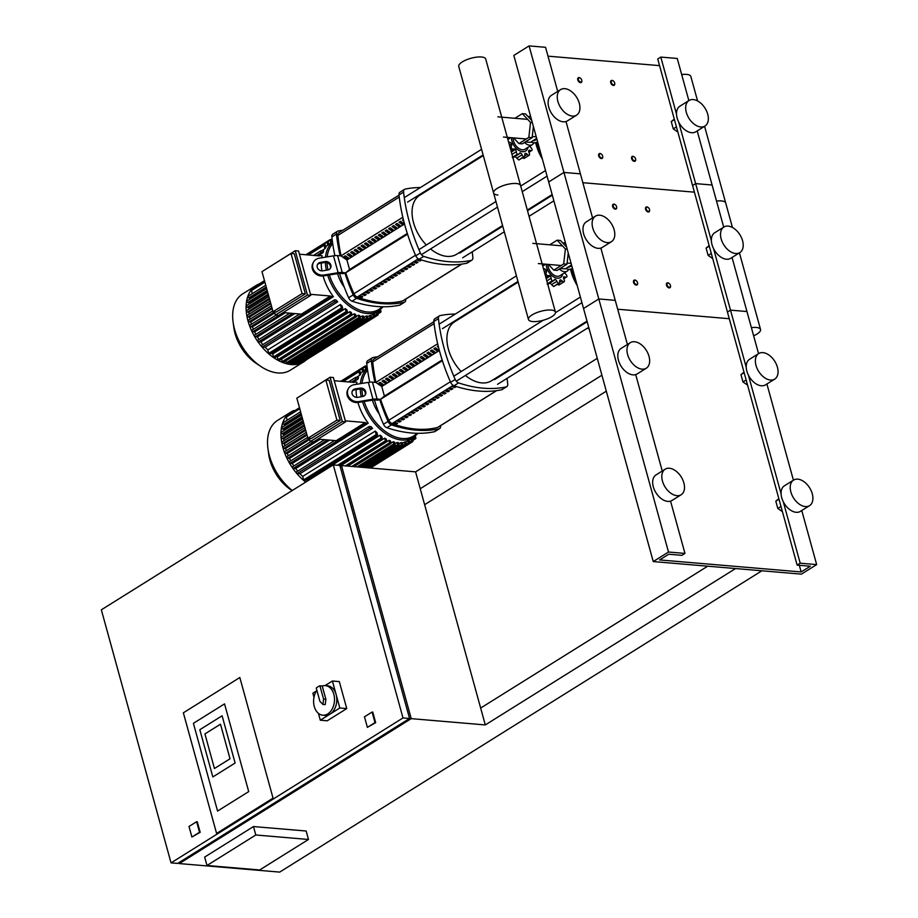 <?xml version="1.0" encoding="UTF-8"?>
<svg xmlns="http://www.w3.org/2000/svg" width="918" height="918" viewBox="0 0 918 918"><rect width="100%" height="100%" fill="white"/><g stroke="black" fill="none" stroke-linecap="round" stroke-linejoin="round"><path stroke-width="1.38" d="M325.041 685.608L332.408 681.007L339.316 681.592L346.752 708.593L327.221 720.791L320.302 720.205L318.42 713.355M332.408 681.007L339.832 707.996L320.302 720.205M313.99 697.278L312.866 693.216L316.389 691.013M346.752 708.593L339.832 707.996M322.229 686.01L319.923 685.815L323.572 699.068L325.879 699.264L322.229 686.01A14.837 10.408 94.9 0 1 325.305 685.62A14.837 10.408 94.9 0 1 334.427 697.726A14.837 10.408 94.9 0 1 327.772 713.906A14.837 10.408 94.9 0 1 322.792 715.202A14.837 10.408 94.9 0 1 314.128 705.896A14.837 10.408 94.9 0 1 316.871 690.29M325.879 699.264L325.213 704.634L322.906 704.439L319.912 701.363L316.262 688.098A14.837 10.408 94.9 0 1 318.03 686.721A14.837 10.408 94.9 0 1 319.923 685.815M325.305 685.62L327.611 685.826A14.837 10.408 94.9 0 1 336.722 697.921A14.837 10.408 94.9 0 1 330.067 714.101A14.837 10.408 94.9 0 1 325.098 715.397L322.792 715.202M323.572 699.068L322.906 704.439M193.411 723.327L224.543 703.876L248.709 791.603L217.577 811.053L193.411 723.327L217.577 811.053L248.709 791.603L224.543 703.876L193.411 723.327M216.591 833.429L183.359 712.804L239.827 677.518L273.048 798.144L216.591 833.429L183.359 712.804L239.827 677.518L273.048 798.144L216.591 833.429M214.445 768.515L204.921 733.93L220.492 724.21L230.016 758.796L214.445 768.515L230.016 758.796L220.492 724.21L204.921 733.93L214.445 768.515M199.826 729.707L222.099 715.788L235.111 763.019L212.838 776.949L199.826 729.707L222.099 715.788L235.111 763.019L212.838 776.949L199.826 729.707M188.993 826.475L196.624 821.713L199.527 832.259L191.896 837.021L188.993 826.475M196.624 821.713L197.278 821.771L200.181 832.305L191.896 837.021M200.181 832.305L199.527 832.259M364.469 716.82L372.1 712.058L375.003 722.592L367.384 727.366L364.469 716.82M375.003 722.592L375.669 722.65L372.765 712.104L372.1 712.058M375.669 722.65L367.384 727.366M606.305 391.16L424.632 504.682M179.274 863.574L279.692 872.1L761.894 570.789L735.559 568.552L485.301 724.933L415.59 471.863L341.507 465.575L411.218 718.645L179.274 863.574L178.999 862.576M420.237 488.732L601.91 375.21M597.262 358.341L415.59 471.863M480.653 708.053L707.698 566.188M259.656 869.977L206.975 865.502L255.801 834.99L308.482 839.465L259.656 869.977M255.801 834.99L253.483 826.556L204.657 857.068L206.975 865.502M253.483 826.556L306.164 831.019L308.482 839.465M402.991 717.945L171.046 862.874L101.336 609.816L333.28 464.875L402.991 717.945L409.566 718.496L339.867 465.437L333.28 464.875M171.046 862.874L177.633 863.436L409.566 718.496M340.142 466.436L341.507 465.575M485.301 724.933L411.218 718.645M613.178 80.864A2.777 1.756 58 0 0 613.04 80.784A2.777 1.756 58 0 0 611.996 80.382A2.777 1.756 58 0 0 611.216 80.555A2.777 1.756 58 0 0 610.918 83.297A2.777 1.756 58 0 0 613.396 85.443A2.777 1.756 58 0 0 614.165 85.271A2.777 1.756 58 0 0 614.762 83.527A2.777 1.756 58 0 0 614.739 83.377M612.421 80.612A2.318 1.457 -122 0 1 613.293 80.945A2.318 1.457 -122 0 1 614.727 83.24A2.318 1.457 -122 0 1 613.58 84.823A2.318 1.457 -122 0 1 611.354 82.574A2.318 1.457 -122 0 1 612.421 80.612M648.028 207.399A2.777 1.756 58 0 0 647.901 207.307A2.777 1.756 58 0 0 646.846 206.906A2.777 1.756 58 0 0 646.077 207.078A2.777 1.756 58 0 0 645.767 209.832A2.777 1.756 58 0 0 648.246 211.978A2.777 1.756 58 0 0 649.026 211.806A2.777 1.756 58 0 0 649.611 210.061A2.777 1.756 58 0 0 649.588 209.901M647.27 207.147A2.318 1.457 -122 0 1 648.142 207.479A2.318 1.457 -122 0 1 649.577 209.763A2.318 1.457 -122 0 1 648.429 211.358A2.318 1.457 -122 0 1 646.203 209.109A2.318 1.457 -122 0 1 647.27 207.147M634.086 156.783A2.777 1.756 58 0 0 633.959 156.703A2.777 1.756 58 0 0 632.904 156.301A2.777 1.756 58 0 0 632.135 156.473A2.777 1.756 58 0 0 631.836 159.216A2.777 1.756 58 0 0 634.304 161.361A2.777 1.756 58 0 0 635.084 161.189A2.777 1.756 58 0 0 635.669 159.445A2.777 1.756 58 0 0 635.646 159.296M633.328 156.53A2.318 1.457 -122 0 1 634.2 156.863A2.318 1.457 -122 0 1 635.635 159.158A2.318 1.457 -122 0 1 634.487 160.742A2.318 1.457 -122 0 1 632.261 158.493A2.318 1.457 -122 0 1 633.328 156.53M668.935 283.318A2.777 1.756 58 0 0 668.809 283.226A2.777 1.756 58 0 0 667.765 282.836A2.777 1.756 58 0 0 666.984 282.996A2.777 1.756 58 0 0 666.686 285.75A2.777 1.756 58 0 0 669.153 287.896A2.777 1.756 58 0 0 669.933 287.724A2.777 1.756 58 0 0 670.53 285.98A2.777 1.756 58 0 0 670.507 285.831M668.178 283.065A2.318 1.457 -122 0 1 669.05 283.398A2.318 1.457 -122 0 1 670.484 285.682A2.318 1.457 -122 0 1 669.348 287.277A2.318 1.457 -122 0 1 667.122 285.028A2.318 1.457 -122 0 1 668.178 283.065M580.245 78.076A2.777 1.756 58 0 0 580.119 77.984A2.777 1.756 58 0 0 579.074 77.582A2.777 1.756 58 0 0 578.294 77.755A2.777 1.756 58 0 0 577.996 80.509A2.777 1.756 58 0 0 580.463 82.643A2.777 1.756 58 0 0 581.243 82.471A2.777 1.756 58 0 0 581.84 80.738A2.777 1.756 58 0 0 581.817 80.577M579.499 77.812A2.318 1.457 -122 0 1 580.371 78.145A2.318 1.457 -122 0 1 581.794 80.44A2.318 1.457 -122 0 1 580.658 82.035A2.318 1.457 -122 0 1 578.432 79.786A2.318 1.457 -122 0 1 579.499 77.812M615.106 204.611A2.777 1.756 58 0 0 614.968 204.519A2.777 1.756 58 0 0 613.924 204.117A2.777 1.756 58 0 0 613.144 204.289A2.777 1.756 58 0 0 612.845 207.032A2.777 1.756 58 0 0 615.324 209.178A2.777 1.756 58 0 0 616.093 209.006A2.777 1.756 58 0 0 616.689 207.261A2.777 1.756 58 0 0 616.666 207.112M614.349 204.347A2.318 1.457 -122 0 1 615.221 204.68A2.318 1.457 -122 0 1 616.655 206.975A2.318 1.457 -122 0 1 615.508 208.57A2.318 1.457 -122 0 1 613.281 206.321A2.318 1.457 -122 0 1 614.349 204.347M601.164 153.994A2.777 1.756 58 0 0 601.026 153.903A2.777 1.756 58 0 0 599.982 153.501A2.777 1.756 58 0 0 599.202 153.673A2.777 1.756 58 0 0 598.903 156.427A2.777 1.756 58 0 0 601.382 158.562A2.777 1.756 58 0 0 602.151 158.389A2.777 1.756 58 0 0 602.747 156.657A2.777 1.756 58 0 0 602.724 156.496M600.406 153.731A2.318 1.457 -122 0 1 601.279 154.063A2.318 1.457 -122 0 1 602.713 156.358A2.318 1.457 -122 0 1 601.565 157.953A2.318 1.457 -122 0 1 599.339 155.704A2.318 1.457 -122 0 1 600.406 153.731M636.013 280.529A2.777 1.756 58 0 0 635.887 280.438A2.777 1.756 58 0 0 634.831 280.036A2.777 1.756 58 0 0 634.063 280.208A2.777 1.756 58 0 0 633.764 282.962A2.777 1.756 58 0 0 636.231 285.096A2.777 1.756 58 0 0 637.012 284.924A2.777 1.756 58 0 0 637.597 283.18A2.777 1.756 58 0 0 637.574 283.031M635.256 280.265A2.318 1.457 -122 0 1 636.128 280.598A2.318 1.457 -122 0 1 637.562 282.893A2.318 1.457 -122 0 1 636.415 284.488A2.318 1.457 -122 0 1 634.189 282.239A2.318 1.457 -122 0 1 635.256 280.265M565.454 242.857A47.759 30.122 58 0 0 564.799 243.063M582.804 323.721A47.759 30.122 58 0 0 583.435 324.077A47.759 30.122 -122 0 1 582.804 323.721M681.145 494.756L671.987 500.471A15.067 9.501 -122 0 1 667.776 501.4A15.067 9.501 -122 0 1 654.385 489.81A15.067 9.501 -122 0 1 656.014 474.916L665.171 469.19A15.067 9.501 -122 0 1 669.383 468.26A15.067 9.501 -122 0 1 682.774 479.862A15.067 9.501 -122 0 1 681.145 494.756A15.067 9.501 -122 0 1 676.933 495.674A15.067 9.501 -122 0 1 663.542 484.084A15.067 9.501 -122 0 1 665.171 469.19M809.55 505.657L800.393 511.372A15.067 9.501 -122 0 1 796.181 512.301A15.067 9.501 -122 0 1 782.802 500.712A15.067 9.501 -122 0 1 784.42 485.806L793.577 480.091A15.067 9.501 -122 0 1 797.788 479.162A15.067 9.501 -122 0 1 811.179 490.751A15.067 9.501 -122 0 1 809.55 505.657A15.067 9.501 -122 0 1 805.338 506.575A15.067 9.501 -122 0 1 791.947 494.986A15.067 9.501 -122 0 1 793.577 480.091M646.295 368.221L637.138 373.947A15.067 9.501 -122 0 1 632.927 374.865A15.067 9.501 -122 0 1 619.535 363.276A15.067 9.501 -122 0 1 621.165 348.381L630.322 342.655A15.067 9.501 -122 0 1 634.533 341.737A15.067 9.501 -122 0 1 647.924 353.327A15.067 9.501 -122 0 1 646.295 368.221A15.067 9.501 -122 0 1 642.084 369.151A15.067 9.501 -122 0 1 628.692 357.561A15.067 9.501 -122 0 1 630.322 342.655M774.7 379.123L765.543 384.837A15.067 9.501 -122 0 1 761.332 385.767A15.067 9.501 -122 0 1 747.94 374.177A15.067 9.501 -122 0 1 749.57 359.282L758.727 353.556A15.067 9.501 -122 0 1 762.938 352.627A15.067 9.501 -122 0 1 776.33 364.228A15.067 9.501 -122 0 1 774.7 379.123A15.067 9.501 -122 0 1 770.489 380.052A15.067 9.501 -122 0 1 757.098 368.451A15.067 9.501 -122 0 1 758.727 353.556M743.993 372.146L740.964 374.647L742.972 381.945L747.562 385.09M744.142 372.662L740.964 374.647M746.15 379.96L742.972 381.945M627.407 344.479L615.255 300.358L598.8 298.958L583.538 308.494L548.677 181.971L513.828 55.436L529.089 45.9L545.556 47.3L557.708 91.41M729.271 318.707L617.699 309.228L729.271 318.707M758.555 353.659L746.954 311.535L730.499 310.146L727.446 312.051L692.585 185.516L657.736 58.981L660.788 57.077L677.255 58.477L688.856 100.601M778.854 498.681L775.813 501.171L777.821 508.48L782.411 511.624M778.992 499.197L775.813 501.171M781 506.495L777.821 508.48M653.237 561.564L668.499 552.028L684.966 553.428L681.913 555.333L668.74 554.22L659.583 559.934L801.162 571.948L810.319 566.234L797.145 565.109L800.198 563.204L816.664 564.604L801.403 574.14L653.237 561.564L583.538 308.494L598.8 298.958L529.089 45.9M816.664 564.604L801.77 510.523M793.416 480.194L766.909 383.988M800.198 563.204L783.249 501.664M781.08 493.781L748.399 375.141M746.219 367.246L713.55 248.606M797.145 565.109L727.446 312.051L730.499 310.146L746.954 311.535L732.059 257.453M801.162 571.948L799.326 565.293M684.966 553.428L670.553 501.125M662.257 471.014L635.704 374.601M668.499 552.028L598.8 298.958L615.255 300.358L600.854 248.067M697.588 100.946L690.829 76.435A13.977 4.636 164.6 0 0 686.549 74.392A13.977 4.636 164.6 0 0 681.684 74.553M716.533 201.088A13.977 4.636 -15.4 0 1 721.41 200.927A13.977 4.636 -15.4 0 1 725.69 202.97A13.977 4.636 164.6 0 0 721.41 200.927A13.977 4.636 164.6 0 0 716.533 201.088M751.383 327.623A13.977 4.636 -15.4 0 1 756.26 327.462A13.977 4.636 -15.4 0 1 760.54 329.493A13.977 4.636 -15.4 0 1 753.644 335.793M527.953 147.362A11.131 7.023 -122 0 1 520.311 151.126A11.131 7.023 -122 0 1 511.842 140.879A11.131 7.023 -122 0 1 511.372 137.711M533.851 142.783A9.272 5.852 -122 0 1 532.291 144.654L524.97 149.221A9.272 5.852 -122 0 1 513.46 140.798A9.272 5.852 -122 0 1 513.07 137.849M532.291 144.654A9.272 5.852 -122 0 1 524.476 142.462M519.381 159.571L518.739 159.973L514.987 156.404M513.782 157.035L512.255 157.437M508.411 141.452A2.318 1.457 58 0 0 509.788 142.428A2.467 1.561 -122 0 1 511.544 143.897L509.444 145.205M511.544 143.897A2.467 1.561 -122 0 1 511.429 145.893A2.318 1.457 58 0 0 511.567 148.268A2.318 1.457 58 0 0 513.655 149.06A2.467 1.561 -122 0 1 515.457 149.485L511.337 152.055M511.567 148.268L510.477 148.957M515.457 149.485A2.467 1.561 -122 0 1 516.283 151.711A2.318 1.457 58 0 0 517.442 154.201A2.318 1.457 58 0 0 518.716 154.247A2.318 1.457 58 0 0 519.152 153.673A2.467 1.561 -122 0 1 519.611 153.077A2.467 1.561 -122 0 1 520.517 152.962L519.072 153.857M517.442 154.201L512.737 157.139M520.517 152.962A2.467 1.561 -122 0 1 522.055 154.821A2.318 1.457 58 0 0 523.926 156.737A2.318 1.457 58 0 0 524.327 156.599A2.318 1.457 58 0 0 524.809 155.05A2.467 1.561 -122 0 1 525.314 153.398A2.467 1.561 -122 0 1 525.371 153.363L525.268 153.432M523.926 156.737L518.739 159.973M525.371 153.363A2.467 1.561 -122 0 1 527.207 154.362A2.318 1.457 58 0 0 529.296 155.199A2.318 1.457 58 0 0 529.112 152.801A2.467 1.561 -122 0 1 528.722 150.609A2.467 1.561 -122 0 1 528.963 150.403A2.467 1.561 -122 0 1 530.363 150.472A2.318 1.457 58 0 0 531.683 150.541A2.318 1.457 58 0 0 532.107 150.013A2.318 1.457 58 0 0 530.902 147.546A2.467 1.561 -122 0 1 529.881 146.146M529.296 155.199L524.109 158.447L521.837 157.724M509.811 137.574A2.467 1.561 -122 0 1 509.823 137.666L507.734 138.974M509.823 137.666A2.467 1.561 -122 0 1 509.272 138.756A2.467 1.561 -122 0 1 508.813 138.905A2.318 1.457 58 0 0 508.377 139.043A2.318 1.457 58 0 0 507.929 139.685M537.638 141.865A12.99 9.111 94.9 0 1 533.668 142.772A12.99 9.111 94.9 0 1 530.994 141.946M536.869 139.1A11.131 7.803 94.9 0 1 532.842 140.798M514.906 118.273L522.296 113.66L525.589 113.935L531.751 120.51M533.392 126.466L532.13 137.677L522.204 143.874L518.922 143.598L513.564 137.895M522.296 113.66L530.524 122.427L528.837 137.402L518.922 143.598M532.325 122.587L530.524 122.427M532.13 137.677L528.837 137.402M536.686 138.388L530.363 142.347L525.348 141.923M530.673 116.597L527.861 116.356M536.25 136.839L532.256 136.507M562.803 273.897A11.131 7.023 -122 0 1 555.16 277.649A11.131 7.023 -122 0 1 546.692 267.413A11.131 7.023 -122 0 1 546.221 264.246M568.701 269.318A9.272 5.852 -122 0 1 567.14 271.177L559.819 275.756A9.272 5.852 -122 0 1 548.321 267.333A9.272 5.852 -122 0 1 547.92 264.384M567.14 271.177A9.272 5.852 -122 0 1 559.326 268.997M554.242 286.106L553.588 286.508L549.848 282.939M548.631 283.57L547.105 283.972M543.272 267.987A2.318 1.457 58 0 0 544.638 268.963A2.467 1.561 -122 0 1 546.394 270.42L544.305 271.728M546.394 270.42A2.467 1.561 -122 0 1 546.29 272.416A2.318 1.457 58 0 0 546.428 274.803A2.318 1.457 58 0 0 548.505 275.595A2.467 1.561 -122 0 1 550.307 276.02L546.187 278.59M546.428 274.803L545.338 275.48M550.307 276.02A2.467 1.561 -122 0 1 551.133 278.246A2.318 1.457 58 0 0 552.292 280.724A2.318 1.457 58 0 0 553.577 280.782A2.318 1.457 58 0 0 554.002 280.208A2.467 1.561 -122 0 1 554.461 279.6A2.467 1.561 -122 0 1 555.367 279.485L553.921 280.392M552.292 280.724L547.587 283.673M555.367 279.485A2.467 1.561 -122 0 1 556.905 281.344A2.318 1.457 58 0 0 558.775 283.272A2.318 1.457 58 0 0 559.177 283.134A2.318 1.457 58 0 0 559.659 281.585A2.467 1.561 -122 0 1 560.175 279.933A2.467 1.561 -122 0 1 560.221 279.898L560.118 279.967M558.775 283.272L553.588 286.508M560.221 279.898A2.467 1.561 -122 0 1 562.068 280.897A2.318 1.457 58 0 0 564.145 281.734A2.318 1.457 58 0 0 563.962 279.336A2.467 1.561 -122 0 1 563.572 277.144A2.467 1.561 -122 0 1 563.813 276.938A2.467 1.561 -122 0 1 565.224 277.007A2.318 1.457 58 0 0 566.532 277.075A2.318 1.457 58 0 0 566.957 276.548A2.318 1.457 58 0 0 565.752 274.069A2.467 1.561 -122 0 1 564.742 272.68M564.145 281.734L558.959 284.982L556.698 284.247M544.661 264.109A2.467 1.561 -122 0 1 544.672 264.2L542.584 265.509M544.672 264.2A2.467 1.561 -122 0 1 544.133 265.279A2.467 1.561 -122 0 1 543.663 265.44A2.318 1.457 58 0 0 543.238 265.577A2.318 1.457 58 0 0 542.779 266.22M572.488 268.4A12.99 9.111 94.9 0 1 568.517 269.295A12.99 9.111 94.9 0 1 565.855 268.481M571.73 265.635A11.131 7.803 94.9 0 1 567.691 267.333M549.756 244.808L557.146 240.195L560.439 240.47L566.613 247.045M568.242 252.989L566.98 264.212L557.065 270.408L553.772 270.133L548.425 264.43M557.146 240.195L565.373 248.962L563.686 263.936L553.772 270.133M567.175 249.111L565.373 248.962M566.98 264.212L563.686 263.936M571.535 264.923L565.213 268.871L560.198 268.446M565.534 243.132L562.711 242.891M571.111 263.374L567.117 263.03M528.458 319.51A13.977 4.636 164.6 0 0 532.738 321.552A13.977 4.636 164.6 0 0 547.908 318.649A13.977 4.636 164.6 0 0 555.413 312.086A13.977 4.636 164.6 0 0 551.133 310.054A13.977 4.636 164.6 0 0 535.963 312.958A13.977 4.636 164.6 0 0 528.458 319.51L458.748 66.452A13.977 4.636 -15.4 0 1 466.252 59.888A13.977 4.636 -15.4 0 1 481.434 56.985A13.977 4.636 -15.4 0 1 485.714 59.027L520.563 185.551A13.977 4.636 164.6 0 0 516.283 183.52A13.977 4.636 164.6 0 0 501.113 186.423A13.977 4.636 164.6 0 0 493.609 192.975A13.977 4.636 164.6 0 0 497.877 195.018M493.609 192.975A13.977 4.636 -15.4 0 1 501.113 186.423A13.977 4.636 -15.4 0 1 516.283 183.52A13.977 4.636 -15.4 0 1 520.563 185.551L555.413 312.086M259.14 283.983A44.982 28.366 58 0 0 256.111 285.498A44.982 28.366 58 0 0 251.257 329.952A44.982 28.366 58 0 0 291.224 364.549A44.982 28.366 58 0 0 303.789 361.784A44.982 28.366 58 0 0 306.486 359.73M256.111 285.498L242.685 293.886A44.982 28.366 58 0 0 233.08 322.023A44.982 28.366 58 0 0 260.861 366.477A44.982 28.366 58 0 0 277.798 372.949A44.982 28.366 58 0 0 290.363 370.184L303.789 361.784M233.08 322.023L233.849 327.726A35.986 22.698 58 0 0 256.076 363.287L260.861 366.477M327.783 245.232L326.969 242.26A0.929 0.585 -122 0 1 328.288 242.375L328.828 244.314A41.505 26.174 58 0 0 327.783 245.232L325.695 246.54M324.995 248.686L324.043 245.221A0.929 0.585 -122 0 1 325.362 245.324L325.913 247.355A41.505 26.174 58 0 0 324.995 248.686L321.495 250.866M316.446 255.652L321.472 252.519A0.929 0.585 58 0 1 321.002 250.832L323.71 251.062A41.505 26.174 58 0 0 323.044 252.645L318.03 255.789M266.495 287.988L250.488 297.994A41.505 26.174 58 0 0 250.155 298.935M299.429 254.206L319.338 255.904A0.929 0.585 58 0 1 319.797 255.525L322.115 255.72A41.505 26.174 58 0 0 321.702 257.763M321.266 263.053A41.505 26.174 58 0 0 321.931 270.867M323.09 275.974A41.505 26.174 58 0 0 333.395 296.686L260.838 342.024A41.505 26.174 58 0 0 262.869 344.594M337.698 301.838L334.99 301.609A0.929 0.585 -122 0 1 334.531 299.922L336.103 300.06A41.505 26.174 58 0 0 337.698 301.838L265.141 347.176A41.505 26.174 58 0 0 267.827 349.896L340.383 304.546A41.505 26.174 58 0 0 342.104 306.107L342.655 308.127A0.929 0.585 58 0 1 342.494 308.861L269.926 354.199A0.929 0.585 -122 0 1 268.779 353.361L267.827 349.896M271.602 353.155A41.505 26.174 58 0 0 272.703 353.992L345.26 308.655A41.505 26.174 58 0 0 346.855 309.791L347.394 311.741A0.929 0.585 58 0 1 347.222 312.476L274.666 357.813A0.929 0.585 -122 0 1 273.518 356.964L272.703 353.992M276.593 356.609A41.505 26.174 58 0 0 277.27 356.999L349.827 311.661A41.505 26.174 58 0 0 351.342 312.487L351.869 314.415A0.929 0.585 58 0 1 351.709 315.149L279.152 360.487A0.929 0.585 -122 0 1 277.993 359.649L277.27 356.999M281.424 359.064A41.505 26.174 58 0 0 281.608 359.145L354.164 313.807A41.505 26.174 58 0 0 355.599 314.369L356.15 316.331A0.929 0.585 58 0 1 355.977 317.066L283.421 362.403A0.929 0.585 -122 0 1 282.274 361.566L281.608 359.145M356.184 316.549L358.295 315.23A41.505 26.174 58 0 0 359.672 315.562L360.235 317.582A0.929 0.585 58 0 1 360.063 318.316L287.506 363.654A0.929 0.585 -122 0 1 286.359 362.817L285.831 360.9M360.154 317.295L362.243 315.987A41.505 26.174 58 0 0 362.908 316.044A41.505 26.174 58 0 0 363.562 316.102L364.148 318.213A0.929 0.585 -122 0 1 362.828 318.098L362.243 315.987M307.461 295.045L310.754 295.321L278.682 315.367L275.389 315.081L307.461 295.045L295.252 250.717L263.214 270.867M276.329 312.017L305.35 293.886L302.068 293.611L273.036 311.741L276.329 312.017M310.754 295.321L298.545 250.993L295.252 250.717M305.35 293.886L294.311 253.77L291.017 253.494L261.986 271.636L273.036 311.741M310.479 294.322L330.388 296.009L301.368 314.151L283.111 312.59M291.017 253.494L302.068 293.611M275.389 315.081L274.505 311.868L250.66 326.774A0.929 0.585 -122 0 1 250.201 325.087M285.234 312.774L254.619 331.903L252.737 331.742A0.929 0.585 -122 0 1 252.266 330.055M274.792 312.935L252.416 326.923L250.66 326.774M272.164 308.586L250.729 321.988L249.076 321.839A0.929 0.585 -122 0 1 248.606 320.152M270.844 303.778L249.535 317.089L247.952 316.951A0.929 0.585 -122 0 1 247.493 315.264M269.605 299.268L248.858 312.235L247.321 312.109A0.929 0.585 -122 0 1 246.862 310.422M268.458 295.103L248.721 307.427L247.217 307.3A0.929 0.585 -122 0 1 246.747 305.614M267.413 291.316L249.226 302.676L247.699 302.55A0.929 0.585 -122 0 1 247.24 300.863M249.226 302.676A41.505 26.174 58 0 0 248.996 304.11M248.721 307.427A41.505 26.174 58 0 0 248.709 309.159M248.858 312.235A41.505 26.174 58 0 0 249.065 314.174M249.535 317.089A41.505 26.174 58 0 0 249.983 319.189M250.729 321.988A41.505 26.174 58 0 0 251.429 324.215M294.758 313.589L257.396 336.929A41.505 26.174 58 0 0 259.002 339.442M363.93 317.41L366.018 316.102A41.505 26.174 58 0 0 367.28 315.987L367.9 318.236A0.929 0.585 -122 0 1 366.58 318.121L366.018 316.102M367.521 316.871L369.621 315.562A41.505 26.174 58 0 0 370.803 315.218L371.48 317.639A0.929 0.585 -122 0 1 370.161 317.525L369.621 315.562M370.918 315.631L373.018 314.323A41.505 26.174 58 0 0 374.142 313.715L374.865 316.366A0.929 0.585 -122 0 1 373.557 316.262L373.018 314.323M252.416 326.923A41.505 26.174 58 0 0 253.379 329.252M254.619 331.903A41.505 26.174 58 0 0 255.892 334.324M321.472 252.519L323.044 252.645M250.488 297.994L248.916 297.857A0.929 0.585 -122 0 1 248.445 296.17M330.882 242.88L330.159 240.229A0.929 0.585 -122 0 1 331.467 240.344L331.983 242.191M254.527 288.022L254.412 287.598A0.929 0.585 -122 0 1 254.573 286.875L264.487 280.678M252.335 293.634L251.486 290.558A0.929 0.585 -122 0 1 251.647 289.824L264.751 281.642M257.648 284.947A0.929 0.585 -122 0 1 257.763 284.844L264.476 280.644M257.396 336.929L255.33 336.757A0.929 0.585 -122 0 1 254.86 335.07M333.395 296.686L331.077 296.48A0.929 0.585 -122 0 1 330.388 296.009M260.838 342.024L258.52 341.829A0.929 0.585 -122 0 1 258.05 340.142M265.141 347.176L262.433 346.947A0.929 0.585 -122 0 1 261.963 345.26M374.705 317.1L302.148 362.438A0.929 0.585 -122 0 1 301.276 362.128M371.308 318.362L298.752 363.712A0.929 0.585 -122 0 1 297.604 362.862L297.581 362.805M367.728 318.971L295.171 364.308A0.929 0.585 -122 0 1 294.024 363.459L293.829 362.782M363.976 318.948L291.419 364.285A0.929 0.585 -122 0 1 290.272 363.448L289.916 362.151M340.383 304.546L341.335 308.023A0.929 0.585 58 0 0 342.494 308.861M345.26 308.655L346.075 311.627A0.929 0.585 58 0 0 347.222 312.476M349.827 311.661L350.561 314.3A0.929 0.585 58 0 0 351.709 315.149M354.164 313.807L354.83 316.228A0.929 0.585 58 0 0 355.977 317.066M358.295 315.23L358.915 317.479A0.929 0.585 58 0 0 360.063 318.316M380.488 309.573L380.981 311.386A0.929 0.585 -122 0 1 379.662 311.271L379.421 310.387M377.332 311.73L378.055 314.346A0.929 0.585 -122 0 1 376.736 314.231L376.231 312.418M294.001 410.507A44.982 28.366 58 0 0 290.972 412.021A44.982 28.366 58 0 0 305.694 482.111M290.972 412.021L277.546 420.421A44.982 28.366 58 0 0 267.941 448.558A44.982 28.366 58 0 0 292.268 490.51M267.941 448.558L268.699 454.249A35.986 22.698 58 0 0 290.926 489.822L292.108 490.602M362.644 371.767L361.818 368.795A0.929 0.585 -122 0 1 363.138 368.898L363.677 370.849A41.505 26.174 58 0 0 362.644 371.767L360.544 373.075M359.845 375.221L358.892 371.744A0.929 0.585 -122 0 1 360.212 371.859L360.763 373.878A41.505 26.174 58 0 0 359.845 375.221L356.345 377.401M351.307 382.186L356.322 379.054A0.929 0.585 58 0 1 355.851 377.367L358.559 377.596A41.505 26.174 58 0 0 357.905 379.18L352.879 382.324M301.345 414.523L285.337 424.518A41.505 26.174 58 0 0 285.016 425.459M334.278 380.74L354.187 382.427A0.929 0.585 58 0 1 354.646 382.049L356.964 382.255A41.505 26.174 58 0 0 356.563 384.298M356.115 389.588A41.505 26.174 58 0 0 356.781 397.391M357.94 402.497A41.505 26.174 58 0 0 368.256 423.209L295.688 468.559A41.505 26.174 58 0 0 297.719 471.129M372.547 428.373L369.839 428.144A0.929 0.585 -122 0 1 369.38 426.457L370.964 426.595A41.505 26.174 58 0 0 372.547 428.373L299.991 473.711A41.505 26.174 58 0 0 302.676 476.419L375.233 431.081A41.505 26.174 58 0 0 376.954 432.642L377.505 434.662A0.929 0.585 58 0 1 377.344 435.396L304.787 480.734A0.929 0.585 -122 0 1 303.629 479.896L302.676 476.419M306.451 479.689A41.505 26.174 58 0 0 307.553 480.527L380.109 435.189A41.505 26.174 58 0 0 381.704 436.325L382.244 438.276A0.929 0.585 58 0 1 382.083 438.999L339.786 465.426M340.039 466.08L384.676 438.184A41.505 26.174 58 0 0 386.191 439.011L386.73 440.95A0.929 0.585 58 0 1 386.558 441.684L347.509 466.08M347.773 466.103L389.014 440.342A41.505 26.174 58 0 0 390.46 440.904L390.999 442.866A0.929 0.585 58 0 1 390.827 443.601L353.969 466.631M391.034 443.084L393.145 441.765A41.505 26.174 58 0 0 394.522 442.097L395.084 444.117A0.929 0.585 58 0 1 394.912 444.851L359.328 467.09M395.004 443.83L397.104 442.522A41.505 26.174 58 0 0 397.758 442.579A41.505 26.174 58 0 0 398.412 442.625L398.997 444.748A0.929 0.585 -122 0 1 397.689 444.633L397.104 442.522M342.311 421.569L345.604 421.855L313.531 441.891L310.238 441.615L342.311 421.569L330.101 377.241L298.063 397.402M311.179 438.552L340.211 420.421L336.917 420.134L307.897 438.276L311.179 438.552M345.604 421.855L333.395 377.527L330.101 377.241M340.211 420.421L329.16 380.304L325.867 380.029L296.847 398.16L307.897 438.276M345.329 420.857L365.238 422.544L336.217 440.674L317.961 439.125M325.867 380.029L336.917 420.134M310.238 441.615L309.355 438.402L285.509 453.308A0.929 0.585 -122 0 1 285.05 451.622M320.084 439.309L289.48 458.438L287.586 458.277A0.929 0.585 -122 0 1 287.127 456.59M309.653 439.47L287.265 453.458L285.509 453.308M307.025 435.121L285.578 448.512L283.926 448.374A0.929 0.585 -122 0 1 283.455 446.687M305.694 430.301L284.385 443.624L282.813 443.486A0.929 0.585 -122 0 1 282.342 441.799M304.455 425.803L283.708 438.77L282.182 438.643A0.929 0.585 -122 0 1 281.711 436.957M303.307 421.637L283.582 433.962L282.067 433.835A0.929 0.585 -122 0 1 281.608 432.149M302.263 417.839L284.075 429.211L282.549 429.085A0.929 0.585 -122 0 1 282.09 427.398M284.075 429.211A41.505 26.174 58 0 0 283.846 430.634M283.582 433.962A41.505 26.174 58 0 0 283.559 435.694M283.708 438.77A41.505 26.174 58 0 0 283.914 440.709M284.385 443.624A41.505 26.174 58 0 0 284.844 445.723M285.578 448.512A41.505 26.174 58 0 0 286.278 450.749M329.619 440.112L292.245 463.464A41.505 26.174 58 0 0 293.863 465.965M398.779 443.945L400.879 442.637A41.505 26.174 58 0 0 402.13 442.522L402.75 444.771A0.929 0.585 -122 0 1 401.43 444.656L400.879 442.637M402.371 443.405L404.471 442.097A41.505 26.174 58 0 0 405.664 441.753L406.33 444.174A0.929 0.585 -122 0 1 405.01 444.06L404.471 442.097M405.779 442.166L407.867 440.858A41.505 26.174 58 0 0 408.992 440.25L409.726 442.901A0.929 0.585 -122 0 1 408.407 442.786L407.867 440.858M287.265 453.458A41.505 26.174 58 0 0 288.241 455.787M289.48 458.438A41.505 26.174 58 0 0 290.742 460.859M356.322 379.054L357.905 379.18M285.337 424.518L283.765 424.391A0.929 0.585 -122 0 1 283.295 422.705M365.731 369.403L365.008 366.764A0.929 0.585 -122 0 1 366.328 366.879L366.833 368.726M289.377 414.557L289.262 414.133A0.929 0.585 -122 0 1 289.434 413.398L292.613 411.379A0.929 0.585 -122 0 0 292.498 411.482M287.185 420.169L286.336 417.093A0.929 0.585 -122 0 1 286.496 416.359L299.601 408.177M292.245 463.464L290.18 463.292A0.929 0.585 -122 0 1 289.721 461.605M368.256 423.209L365.926 423.014A0.929 0.585 -122 0 1 365.238 422.544M295.688 468.559L293.37 468.352A0.929 0.585 -122 0 1 292.911 466.665M299.991 473.711L297.283 473.481A0.929 0.585 -122 0 1 296.824 471.795M375.233 431.081L376.196 434.547A0.929 0.585 58 0 0 377.344 435.396M380.109 435.189L380.924 438.161A0.929 0.585 58 0 0 382.083 438.999M384.676 438.184L385.411 440.835A0.929 0.585 58 0 0 386.558 441.684M389.014 440.342L389.68 442.751A0.929 0.585 58 0 0 390.827 443.601M393.145 441.765L393.765 444.002A0.929 0.585 58 0 0 394.912 444.851M415.338 436.107L415.831 437.92A0.929 0.585 -122 0 1 414.511 437.806L414.27 436.922M412.182 438.265L412.905 440.869A0.929 0.585 -122 0 1 411.585 440.766L411.092 438.953M339.43 232.483A4.636 2.926 58 0 0 338.903 232.713A4.636 2.926 58 0 0 337.881 235.41A150.713 95.047 58 0 0 341.06 255.847M359.592 296.135A131.584 82.987 58 0 0 360.969 296.606L361.485 296.284M360.969 296.606L361.267 297.684A132.743 83.722 -122 0 1 358.594 296.755L360.12 295.803A132.743 83.722 58 0 0 362.794 296.732L361.267 297.684M363.046 293.978A131.584 82.987 58 0 0 364.423 294.449L364.939 294.127M364.423 294.449L364.721 295.527A132.743 83.722 -122 0 1 362.048 294.598L363.574 293.645A132.743 83.722 58 0 0 366.248 294.575L364.721 295.527M366.5 291.821A131.584 82.987 58 0 0 367.877 292.291L368.393 291.97M367.877 292.291L368.175 293.37A132.743 83.722 -122 0 1 365.502 292.44L367.028 291.488A132.743 83.722 58 0 0 369.702 292.417L368.175 293.37M369.954 289.663A131.584 82.987 58 0 0 371.331 290.134L371.847 289.813M371.331 290.134L371.629 291.213A132.743 83.722 -122 0 1 368.956 290.283L370.482 289.331A132.743 83.722 58 0 0 373.156 290.26L371.629 291.213M373.408 287.506A131.584 82.987 58 0 0 374.785 287.977L375.301 287.655M374.785 287.977L375.083 289.055A132.743 83.722 -122 0 1 372.41 288.126L373.936 287.173A132.743 83.722 58 0 0 376.609 288.103L375.083 289.055M376.862 285.349A131.584 82.987 58 0 0 378.239 285.819L378.755 285.498M378.239 285.819L378.537 286.898A132.743 83.722 -122 0 1 375.864 285.968L377.39 285.016A132.743 83.722 58 0 0 380.063 285.946L378.537 286.898M380.316 283.18A131.584 82.987 58 0 0 381.693 283.662L382.209 283.341M381.693 283.662L381.991 284.741A132.743 83.722 -122 0 1 379.318 283.811L380.844 282.847A132.743 83.722 58 0 0 383.517 283.788L381.991 284.741M383.77 281.023A131.584 82.987 58 0 0 385.147 281.505L385.663 281.183M385.147 281.505L385.445 282.583A132.743 83.722 -122 0 1 382.772 281.654L384.298 280.69A132.743 83.722 58 0 0 386.971 281.631L385.445 282.583M387.224 278.865A131.584 82.987 58 0 0 388.601 279.347L389.117 279.026M388.601 279.347L388.899 280.426A132.743 83.722 -122 0 1 386.226 279.485L387.752 278.533A132.743 83.722 58 0 0 390.425 279.474L388.899 280.426M390.678 276.708A131.584 82.987 58 0 0 392.055 277.19L392.56 276.869M392.055 277.19L392.342 278.269A132.743 83.722 -122 0 1 389.68 277.328L391.206 276.375A132.743 83.722 58 0 0 393.868 277.316L392.342 278.269M394.12 274.551A131.584 82.987 58 0 0 395.509 275.033L396.014 274.712M395.509 275.033L395.796 276.111A132.743 83.722 -122 0 1 393.134 275.171L394.66 274.218A132.743 83.722 58 0 0 397.322 275.148L395.796 276.111M397.574 272.394A131.584 82.987 58 0 0 398.951 272.875L399.468 272.543M398.951 272.875L399.25 273.954A132.743 83.722 -122 0 1 396.587 273.013L398.114 272.061A132.743 83.722 58 0 0 400.776 272.99L399.25 273.954M401.028 270.236A131.584 82.987 58 0 0 402.405 270.707L402.922 270.385M402.405 270.707L402.704 271.785A132.743 83.722 -122 0 1 400.041 270.856L401.568 269.903A132.743 83.722 58 0 0 404.23 270.833L402.704 271.785M404.482 268.079A131.584 82.987 58 0 0 405.859 268.549L406.376 268.228M405.859 268.549L406.158 269.628A132.743 83.722 -122 0 1 403.495 268.699L405.022 267.746A132.743 83.722 58 0 0 407.684 268.676L406.158 269.628M407.936 265.922A131.584 82.987 58 0 0 409.313 266.392L409.83 266.071M409.313 266.392L409.612 267.471A132.743 83.722 -122 0 1 406.949 266.541L408.476 265.589A132.743 83.722 58 0 0 411.138 266.518L409.612 267.471M411.39 263.764A131.584 82.987 58 0 0 412.767 264.235L413.284 263.914M412.767 264.235L413.066 265.313A132.743 83.722 -122 0 1 410.403 264.384L411.93 263.432A132.743 83.722 58 0 0 414.592 264.361L413.066 265.313M414.844 261.607A131.584 82.987 58 0 0 416.221 262.078L416.738 261.756M416.221 262.078L416.52 263.156A132.743 83.722 -122 0 1 413.857 262.227L415.384 261.274A132.743 83.722 58 0 0 418.046 262.204L416.52 263.156M418.298 259.45A131.584 82.987 58 0 0 419.675 259.92L420.192 259.599M419.675 259.92L419.974 260.999A132.743 83.722 -122 0 1 417.311 260.069L418.837 259.117A132.743 83.722 58 0 0 421.5 260.046L419.974 260.999M407.535 234.159L345.73 272.784A150.713 95.047 58 0 0 353.946 293.714A4.636 2.926 58 0 0 357.217 297.042A132.743 83.722 58 0 0 402.727 300.909A4.636 2.926 58 0 0 403.266 300.679L461.8 264.109M374.292 359.018A4.636 2.926 58 0 0 373.752 359.248A4.636 2.926 58 0 0 372.742 361.944A150.713 95.047 58 0 0 375.921 382.37M394.442 422.67A131.584 82.987 58 0 0 395.819 423.141L396.335 422.819M395.819 423.141L396.117 424.219A132.743 83.722 -122 0 1 393.455 423.29L394.981 422.337A132.743 83.722 58 0 0 397.643 423.267L396.117 424.219M397.896 420.513A131.584 82.987 58 0 0 399.273 420.983L399.789 420.662M399.273 420.983L399.571 422.062A132.743 83.722 -122 0 1 396.909 421.132L398.435 420.18A132.743 83.722 58 0 0 401.097 421.11L399.571 422.062M401.35 418.344A131.584 82.987 58 0 0 402.727 418.826L403.243 418.505M402.727 418.826L403.025 419.905A132.743 83.722 -122 0 1 400.363 418.975L401.889 418.011A132.743 83.722 58 0 0 404.551 418.952L403.025 419.905M404.804 416.187A131.584 82.987 58 0 0 406.181 416.669L406.697 416.347M406.181 416.669L406.479 417.747A132.743 83.722 -122 0 1 403.805 416.818L405.331 415.854A132.743 83.722 58 0 0 408.005 416.795L406.479 417.747M408.258 414.029A131.584 82.987 58 0 0 409.635 414.511L410.151 414.19M409.635 414.511L409.933 415.59A132.743 83.722 -122 0 1 407.259 414.649L408.785 413.697A132.743 83.722 58 0 0 411.459 414.638L409.933 415.59M411.712 411.872A131.584 82.987 58 0 0 413.089 412.354L413.605 412.033M413.089 412.354L413.387 413.433A132.743 83.722 -122 0 1 410.713 412.492L412.239 411.539A132.743 83.722 58 0 0 414.913 412.48L413.387 413.433M415.166 409.715A131.584 82.987 58 0 0 416.542 410.197L417.059 409.876M416.542 410.197L416.841 411.275A132.743 83.722 -122 0 1 414.167 410.335L415.693 409.382A132.743 83.722 58 0 0 418.367 410.312L416.841 411.275M418.619 407.558A131.584 82.987 58 0 0 419.996 408.04L420.513 407.707M419.996 408.04L420.295 409.118A132.743 83.722 -122 0 1 417.621 408.177L419.147 407.225A132.743 83.722 58 0 0 421.821 408.154L420.295 409.118M422.073 405.4A131.584 82.987 58 0 0 423.45 405.871L423.967 405.549M423.45 405.871L423.749 406.949A132.743 83.722 -122 0 1 421.075 406.02L422.601 405.067A132.743 83.722 58 0 0 425.275 405.997L423.749 406.949M425.527 403.243A131.584 82.987 58 0 0 426.904 403.713L427.421 403.392M426.904 403.713L427.203 404.792A132.743 83.722 -122 0 1 424.529 403.863L426.055 402.91A132.743 83.722 58 0 0 428.729 403.84L427.203 404.792M428.981 401.086A131.584 82.987 58 0 0 430.358 401.556L430.875 401.235M430.358 401.556L430.657 402.635A132.743 83.722 -122 0 1 427.983 401.705L429.509 400.753A132.743 83.722 58 0 0 432.183 401.682L430.657 402.635M432.435 398.928A131.584 82.987 58 0 0 433.812 399.399L434.329 399.078M433.812 399.399L434.111 400.477A132.743 83.722 -122 0 1 431.437 399.548L432.963 398.596A132.743 83.722 58 0 0 435.637 399.525L434.111 400.477M435.889 396.771A131.584 82.987 58 0 0 437.266 397.242L437.783 396.92M437.266 397.242L437.565 398.32A132.743 83.722 -122 0 1 434.891 397.391L436.417 396.438A132.743 83.722 58 0 0 439.091 397.368L437.565 398.32M439.343 394.614A131.584 82.987 58 0 0 440.72 395.084L441.237 394.763M440.72 395.084L441.019 396.163A132.743 83.722 -122 0 1 438.345 395.233L439.871 394.281A132.743 83.722 58 0 0 442.545 395.21L441.019 396.163M442.797 392.456A131.584 82.987 58 0 0 444.174 392.927L444.691 392.606M444.174 392.927L444.473 394.006A132.743 83.722 -122 0 1 441.799 393.076L443.325 392.124A132.743 83.722 58 0 0 445.999 393.053L444.473 394.006M446.24 390.299A131.584 82.987 58 0 0 447.628 390.77L448.133 390.448M447.628 390.77L447.915 391.848A132.743 83.722 -122 0 1 445.253 390.919L446.779 389.966A132.743 83.722 58 0 0 449.441 390.896L447.915 391.848M449.694 388.142A131.584 82.987 58 0 0 451.082 388.612L451.587 388.291M451.082 388.612L451.369 389.691A132.743 83.722 -122 0 1 448.707 388.762L450.233 387.809A132.743 83.722 58 0 0 452.895 388.739L451.369 389.691M453.148 385.985A131.584 82.987 58 0 0 454.525 386.455L455.041 386.134M454.525 386.455L454.823 387.534A132.743 83.722 -122 0 1 452.161 386.604L453.687 385.652A132.743 83.722 58 0 0 456.349 386.581L454.823 387.534M442.384 360.694L380.58 399.319A150.713 95.047 58 0 0 388.796 420.237A4.636 2.926 58 0 0 392.066 423.577A132.743 83.722 58 0 0 437.588 427.444A4.636 2.926 58 0 0 438.115 427.214L496.649 390.632M337.606 273.621A27.827 17.545 58 0 0 344.353 287.357M337.445 231.29L332.867 234.147A4.636 2.926 58 0 0 331.857 236.913L336.436 234.056A4.636 2.926 -122 0 1 337.445 231.29A4.636 2.926 -122 0 1 338.065 231.038A157.816 99.523 58 0 1 342.93 230.2M404.723 302.114A4.636 2.926 -122 0 1 404.092 302.355L399.514 305.212A4.636 2.926 58 0 0 400.145 304.971L404.723 302.114A4.636 2.926 -122 0 0 405.722 299.348A157.816 99.523 58 0 0 405.699 299.153M356.609 298.327A4.636 2.926 -122 0 1 353.2 294.885L348.622 297.742A4.636 2.926 58 0 0 352.03 301.184L356.609 298.327A157.816 99.523 58 0 0 404.092 302.355M336.436 234.056A157.816 99.523 58 0 0 340.142 255.835L337.594 255.617A9.272 3.075 164.6 0 0 333.486 255.847L319.315 258.153A9.272 8.319 -150.9 0 0 313.531 262.078L313.038 262.973A9.272 8.319 29.1 0 0 314.117 272.256A9.272 8.319 29.1 0 0 323.469 275.916L323.962 275.021L338.134 272.715A9.272 3.075 -15.4 0 1 342.242 272.485L344.789 272.703A157.816 99.523 58 0 0 353.2 294.885M348.622 297.742A157.816 99.523 -122 0 1 339.545 273.449M334.886 255.663A157.816 99.523 -122 0 1 331.857 236.913M323.469 275.916L337.055 273.713A9.272 3.075 164.6 0 1 341.163 273.484L343.263 273.656L344.789 272.703M423.749 256.374A4.636 2.926 -122 0 1 420.341 252.932L415.762 255.789A4.636 2.926 58 0 0 419.17 259.232L423.749 256.374A157.816 99.523 58 0 0 471.232 260.402L466.654 263.259A157.816 99.523 -122 0 1 419.17 259.232M415.762 255.789A157.816 99.523 -122 0 1 398.997 194.96L403.576 192.091A4.636 2.926 -122 0 1 404.586 189.326A4.636 2.926 -122 0 1 405.217 189.085A157.816 99.523 58 0 1 420.444 187.524M404.586 189.326L400.007 192.195A4.636 2.926 58 0 0 398.997 194.96M466.654 263.259A4.636 2.926 58 0 0 467.285 263.018L471.863 260.15A4.636 2.926 -122 0 1 471.232 260.402M472.185 251.853A157.816 99.523 58 0 1 472.862 257.384A4.636 2.926 -122 0 1 471.863 260.15M471.244 245.875A157.816 99.523 58 0 0 471.118 245.198M431.15 188.156A157.816 99.523 58 0 0 430.129 188.041M403.576 192.091A157.816 99.523 58 0 0 420.341 252.932M399.514 305.212A157.816 99.523 -122 0 1 352.03 301.184M346.729 258.796L343.757 256.753L345.283 255.801L348.255 257.843L346.729 258.796L346.052 256.329M351.215 268.618L347.727 271.189L351.215 268.618M350.183 256.638L347.211 254.596L348.737 253.643L351.709 255.686L350.183 256.638L349.494 254.171M354.669 266.461L351.181 269.031L354.669 266.461M353.637 254.481L350.665 252.439L352.179 251.486L355.163 253.529L353.637 254.481L352.948 252.014M358.123 264.304L354.635 266.874L358.123 264.304M357.079 252.324L354.107 250.281L355.633 249.329L358.605 251.371L357.079 252.324L356.402 249.857M361.577 262.146L358.089 264.717L361.577 262.146M360.533 250.166L357.561 248.124L359.087 247.172L362.059 249.203L360.533 250.166L359.856 247.699M365.031 259.989L361.543 262.559L365.031 259.989M363.987 248.009L361.015 245.967L362.541 245.014L365.513 247.045L363.987 248.009L363.31 245.542M368.485 257.832L364.997 260.402L368.485 257.832M367.441 245.84L364.469 243.809L365.995 242.857L368.967 244.888L367.441 245.84L366.764 243.385M371.939 255.674L368.451 258.245L371.939 255.674M370.895 243.683L367.923 241.652L369.449 240.7L372.421 242.731L370.895 243.683L370.218 241.227M375.393 253.517L371.905 256.088L375.393 253.517M374.349 241.526L371.377 239.495L372.903 238.542L375.875 240.573L374.349 241.526L373.672 239.07M378.847 251.36L375.359 253.93L378.847 251.36M377.803 239.368L374.831 237.337L376.357 236.385L379.329 238.416L377.803 239.368L377.126 236.913M382.301 249.203L378.813 251.773L382.301 249.203M381.257 237.211L378.285 235.18L379.811 234.228L382.783 236.259L381.257 237.211L380.58 234.756M385.755 247.045L382.267 249.616L385.755 247.045M384.711 235.054L381.739 233.023L383.265 232.07L386.237 234.101L384.711 235.054L384.034 232.587M389.209 244.888L385.721 247.458L389.209 244.888M388.165 232.897L385.193 230.866L386.719 229.913L389.691 231.944L388.165 232.897L387.488 230.429M392.663 242.731L389.175 245.301L392.663 242.731M391.619 230.739L388.647 228.708L390.173 227.756L393.145 229.787L391.619 230.739L390.942 228.272M396.117 240.573L392.629 243.144L396.117 240.573M395.073 228.582L392.101 226.551L393.627 225.587L396.599 227.63L395.073 228.582L394.396 226.115M399.571 238.416L396.071 240.986L399.571 238.416M398.527 226.425L395.555 224.382L397.081 223.43L400.053 225.472L398.527 226.425L397.85 223.958M403.025 236.259L399.525 238.829L403.025 236.259M401.981 224.267L399.009 222.225L400.535 221.272L403.507 223.315L401.981 224.267L401.304 221.8M406.479 234.09L402.979 236.66L406.479 234.09M403.725 220.94L402.463 220.068L403.369 219.505M407.443 233.883L406.433 234.503L407.385 233.723M404.517 223.981L346.912 259.978L349.551 269.536L345.73 272.784M407.305 233.447L349.551 269.536M407.512 234.101L345.616 272.772M402.83 217.245L340.968 255.904L346.912 259.978M390.839 276.616L392.17 276.72M327.634 270.018L322.803 270.81A4.636 4.154 -150.9 0 1 317.582 264.327A4.636 4.154 -150.9 0 1 320.474 262.364L325.305 261.584A4.636 4.154 -150.9 0 1 330.526 268.056A4.636 4.154 -150.9 0 1 327.634 270.018M330.239 268.492A4.636 4.154 29.1 0 0 324.811 262.479L319.98 263.259A4.636 4.154 29.1 0 0 317.364 264.797M323.962 275.021A9.272 8.319 -150.9 0 1 314.622 271.361A9.272 8.319 -150.9 0 1 313.531 262.078M372.456 400.156A27.827 17.545 58 0 0 379.203 413.892M372.295 357.813L367.716 360.682A4.636 2.926 58 0 0 366.718 363.448L371.297 360.579A4.636 2.926 -122 0 1 372.295 357.813A4.636 2.926 -122 0 1 372.926 357.572A157.816 99.523 58 0 1 377.78 356.723M439.573 428.637A4.636 2.926 -122 0 1 438.942 428.89L434.363 431.747A4.636 2.926 58 0 0 434.994 431.506L439.573 428.637A4.636 2.926 -122 0 0 440.583 425.872A157.816 99.523 58 0 0 440.56 425.688M391.458 424.862A4.636 2.926 -122 0 1 388.05 421.419L383.472 424.277A4.636 2.926 58 0 0 386.88 427.719L391.458 424.862A157.816 99.523 58 0 0 438.942 428.89M371.297 360.579A157.816 99.523 58 0 0 374.992 382.358L372.456 382.152A9.272 3.075 164.6 0 0 368.336 382.381L354.164 384.688A9.272 8.319 -150.9 0 0 348.392 388.612L347.888 389.507A9.272 8.319 29.1 0 0 348.966 398.779A9.272 8.319 29.1 0 0 358.318 402.451L358.812 401.556L372.983 399.25A9.272 3.075 -15.4 0 1 377.103 399.02L379.639 399.238A157.816 99.523 58 0 0 388.05 421.419M383.472 424.277A157.816 99.523 -122 0 1 374.395 399.984M369.747 382.198A157.816 99.523 -122 0 1 366.718 363.448M358.318 402.451L371.905 400.237A9.272 3.075 164.6 0 1 376.013 400.007L378.113 400.191L379.639 399.238M458.598 382.898A4.636 2.926 -122 0 1 455.19 379.467L450.612 382.324A4.636 2.926 58 0 0 454.02 385.767L458.598 382.898A157.816 99.523 58 0 0 506.093 386.937L501.515 389.794A157.816 99.523 -122 0 1 454.02 385.767M450.612 382.324A157.816 99.523 -122 0 1 433.858 321.484L438.437 318.626A4.636 2.926 -122 0 1 439.435 315.861A4.636 2.926 -122 0 1 440.066 315.608A157.816 99.523 58 0 1 455.305 314.059M439.435 315.861L434.857 318.718A4.636 2.926 58 0 0 433.858 321.484M501.515 389.794A4.636 2.926 58 0 0 502.135 389.542L506.713 386.685A4.636 2.926 -122 0 1 506.093 386.937M507.034 378.377A157.816 99.523 58 0 1 507.723 383.919A4.636 2.926 -122 0 1 506.713 386.685M506.093 372.41A157.816 99.523 58 0 0 505.979 371.733M466 314.679A157.816 99.523 58 0 0 464.978 314.564M438.437 318.626A157.816 99.523 58 0 0 455.19 379.467M434.363 431.747A157.816 99.523 -122 0 1 386.88 427.719M381.578 385.331L378.606 383.288L380.132 382.336L383.104 384.367L381.578 385.331L380.901 382.863M386.076 395.153L382.576 397.724L386.076 395.153M385.032 383.173L382.06 381.131L383.586 380.178L386.558 382.209L385.032 383.173L384.355 380.706M389.53 392.996L386.03 395.566L389.53 392.996M388.486 381.004L385.514 378.973L387.04 378.021L390.012 380.052L388.486 381.004L387.809 378.549M392.984 390.839L389.484 393.409L392.984 390.839M391.94 378.847L388.968 376.816L390.494 375.864L393.466 377.895L391.94 378.847L391.263 376.391M396.438 388.681L392.938 391.252L396.438 388.681M395.394 376.69L392.422 374.659L393.948 373.706L396.92 375.737L395.394 376.69L394.717 374.234M399.892 386.524L396.392 389.094L399.892 386.524M398.848 374.533L395.876 372.501L397.402 371.549L400.374 373.58L398.848 374.533L398.171 372.077M403.335 384.367L399.846 386.937L403.335 384.367M402.302 372.375L399.33 370.344L400.856 369.392L403.828 371.423L402.302 372.375L401.614 369.92M406.789 382.209L403.3 384.78L406.789 382.209M405.756 370.218L402.784 368.187L404.31 367.234L407.282 369.265L405.756 370.218L405.067 367.751M410.243 380.052L406.754 382.622L410.243 380.052M409.21 368.061L406.238 366.03L407.753 365.077L410.736 367.108L409.21 368.061L408.521 365.594M413.697 377.895L410.208 380.465L413.697 377.895M412.652 365.903L409.68 363.872L411.207 362.92L414.179 364.951L412.652 365.903L411.975 363.436M417.151 375.737L413.662 378.308L417.151 375.737M416.106 363.746L413.134 361.715L414.661 360.751L417.633 362.794L416.106 363.746L415.429 361.279M420.605 373.58L417.116 376.151L420.605 373.58M419.56 361.589L416.588 359.546L418.115 358.594L421.087 360.636L419.56 361.589L418.883 359.122M424.059 371.423L420.57 373.993L424.059 371.423M423.014 359.431L420.042 357.389L421.569 356.436L424.541 358.479L423.014 359.431L422.337 356.964M427.513 369.254L424.024 371.824L427.513 369.254M426.468 357.274L423.496 355.232L425.023 354.279L427.995 356.322L426.468 357.274L425.791 354.807M430.967 367.097L427.478 369.667L430.967 367.097M429.922 355.117L426.95 353.074L428.476 352.122L431.449 354.164L429.922 355.117L429.245 352.65M434.421 364.939L430.932 367.51L434.421 364.939M433.376 352.96L430.404 350.917L431.93 349.965L434.902 352.007L433.376 352.96L432.699 350.492M437.875 362.782L434.386 365.353L437.875 362.782M436.83 350.802L433.858 348.76L435.384 347.807L438.356 349.85L436.83 350.802L436.153 348.335M441.329 360.625L437.84 363.195L441.329 360.625M438.575 347.463L437.312 346.602L438.219 346.04M442.292 360.407L441.294 361.038L442.246 360.258M439.366 350.515L381.762 386.501L384.401 396.071L380.58 399.319M442.155 359.982L384.401 396.071M442.361 360.625L380.465 399.307M437.679 343.78L375.818 382.439L381.762 386.501M425.688 403.14L427.019 403.254M362.484 396.553L357.653 397.333A4.636 4.154 -150.9 0 1 352.443 390.861A4.636 4.154 -150.9 0 1 355.335 388.899L360.166 388.119A4.636 4.154 -150.9 0 1 365.375 394.591A4.636 4.154 -150.9 0 1 362.484 396.553M365.1 395.015A4.636 4.154 29.1 0 0 359.661 389.014L354.83 389.794A4.636 4.154 29.1 0 0 352.225 391.332M358.812 401.556A9.272 8.319 -150.9 0 1 349.471 397.884A9.272 8.319 -150.9 0 1 348.392 388.612M430.565 248.939A34.781 21.94 58 0 0 446.94 256.374A34.781 21.94 58 0 0 456.659 254.24L502.571 225.541M483.293 155.567L419.79 195.247A34.781 21.94 58 0 0 426.331 245.014M465.415 375.473A34.781 21.94 58 0 0 481.789 382.909A34.781 21.94 58 0 0 491.509 380.763L587.004 321.093M518.154 282.101L454.651 321.782A34.781 21.94 58 0 0 461.18 371.549M536.628 143.024A36.399 22.961 58 0 0 537.041 144.642A36.399 22.961 58 0 0 541.379 155.463M535.733 142.944A36.399 22.961 58 0 0 536.284 145.124A36.399 22.961 58 0 0 542.354 158.986M571.478 269.548A36.399 22.961 58 0 0 571.903 271.177A36.399 22.961 58 0 0 576.24 281.998M570.594 269.479A36.399 22.961 58 0 0 571.134 271.648A36.399 22.961 58 0 0 577.204 285.509M576.584 115.152L567.427 120.878A15.067 9.501 -122 0 1 563.216 121.807A15.067 9.501 -122 0 1 549.836 110.217A15.067 9.501 -122 0 1 551.454 95.311L560.611 89.597A15.067 9.501 -122 0 1 564.822 88.667A15.067 9.501 -122 0 1 578.214 100.257A15.067 9.501 -122 0 1 576.584 115.152A15.067 9.501 -122 0 1 572.373 116.081A15.067 9.501 -122 0 1 558.982 104.491A15.067 9.501 -122 0 1 560.611 89.597M704.99 126.053L695.844 131.779A15.067 9.501 -122 0 1 691.633 132.708A15.067 9.501 -122 0 1 678.241 121.107A15.067 9.501 -122 0 1 679.871 106.213L689.016 100.498A15.067 9.501 -122 0 1 693.228 99.569A15.067 9.501 -122 0 1 706.619 111.158A15.067 9.501 -122 0 1 704.99 126.053A15.067 9.501 -122 0 1 700.778 126.982A15.067 9.501 -122 0 1 687.398 115.393A15.067 9.501 -122 0 1 689.016 100.498M674.294 119.088L671.253 121.578L673.273 128.887L677.851 132.031M674.432 119.592L671.253 121.578M676.44 126.902L673.273 128.887M723.705 227.136L712.104 185.011L695.637 183.611L692.585 185.516L695.637 183.611L712.104 185.011L697.21 130.918M711.37 240.711L678.689 122.071M676.52 114.176L660.788 57.077M659.572 65.637L548 56.17M582.85 182.705L694.421 192.172L582.85 182.705M592.558 217.945L580.405 173.835L563.939 172.435L548.677 181.971L563.939 172.435L580.405 173.835L566.004 121.532M611.445 241.686L602.288 247.412A15.067 9.501 -122 0 1 598.077 248.342A15.067 9.501 -122 0 1 584.686 236.741A15.067 9.501 -122 0 1 586.315 221.846L595.472 216.132A15.067 9.501 -122 0 1 599.683 215.202A15.067 9.501 -122 0 1 613.063 226.792A15.067 9.501 -122 0 1 611.445 241.686A15.067 9.501 -122 0 1 607.234 242.616A15.067 9.501 -122 0 1 593.843 231.026A15.067 9.501 -122 0 1 595.472 216.132M739.851 252.588L730.694 258.314A15.067 9.501 -122 0 1 726.482 259.232A15.067 9.501 -122 0 1 713.091 247.642A15.067 9.501 -122 0 1 714.72 232.747L723.877 227.021A15.067 9.501 -122 0 1 728.089 226.103A15.067 9.501 -122 0 1 741.48 237.693A15.067 9.501 -122 0 1 739.851 252.588A15.067 9.501 -122 0 1 735.639 253.517A15.067 9.501 -122 0 1 722.248 241.927A15.067 9.501 -122 0 1 723.877 227.021M709.144 245.622L706.114 248.112L708.122 255.422L712.712 258.555M709.281 246.127L706.114 248.112M711.301 253.437L708.122 255.422M582.723 323.767A47.759 30.122 58 0 0 583.355 324.123M509.788 142.428L508.847 143.013M513.655 149.06L510.97 150.736M511.429 145.893L509.903 146.846M516.283 151.711L511.98 154.396M522.055 154.821L516.685 158.171M527.207 154.362L524.798 155.865M530.363 150.472L528.665 151.539M544.638 268.963L543.697 269.548M548.505 275.595L545.82 277.259M546.29 272.416L544.753 273.38M551.133 278.246L546.83 280.931M556.905 281.344L551.534 284.706M562.068 280.897L559.659 282.4M565.224 277.007L563.514 278.074M327.99 269.949A40.346 25.44 -122 0 1 327.015 262.64M327.187 256.868A40.346 25.44 -122 0 1 332.729 243.729M332.5 242.111A41.505 26.174 58 0 0 325.523 257.143M325.374 262.422A41.505 26.174 58 0 0 326.372 270.225M327.703 275.228A41.505 26.174 58 0 0 366.982 313.508A41.505 26.174 58 0 0 378.583 310.95L383.185 306.773M252.737 331.742L283.341 312.613M249.076 321.839L271.889 307.587M247.952 316.951L270.581 302.814M247.321 312.109L269.353 298.339M247.217 307.3L268.205 294.185M247.699 302.55L267.161 290.386M382.037 306.75A40.346 25.44 -122 0 1 367.452 311.971A40.346 25.44 -122 0 1 329.332 274.964M248.916 297.857L266.231 287.036M331.455 240.275L332.201 239.805M327.841 241.675L330.159 240.229M254.412 287.598L264.625 281.218M306.841 254.837L326.969 242.26M251.486 290.558L264.9 282.17M308.425 254.974L324.043 245.221M255.33 336.757L292.693 313.405M258.52 341.829L331.077 296.48M262.433 346.947L334.99 301.609M290.272 363.448L362.828 318.098M268.779 353.361L341.335 308.023M273.518 356.964L346.075 311.627M277.993 359.649L350.561 314.3M282.274 361.566L354.83 316.228M286.359 362.817L358.915 317.479M377.573 312.579L379.662 311.271M374.636 315.54L376.736 314.231M371.457 317.571L373.557 316.262M297.604 362.862L370.161 317.525M294.024 363.459L366.58 318.121M362.839 396.473A40.346 25.44 -122 0 1 361.876 389.175M362.036 383.403A40.346 25.44 -122 0 1 367.579 370.264M367.349 368.634A41.505 26.174 58 0 0 360.372 383.678M360.223 388.957A41.505 26.174 58 0 0 361.233 396.76M362.553 401.763A41.505 26.174 58 0 0 401.832 440.032A41.505 26.174 58 0 0 413.433 437.484L418.034 433.307M287.586 458.277L318.202 439.148M283.926 448.374L306.75 434.111M282.813 443.486L305.43 429.349M282.182 438.643L304.202 424.873M282.067 433.835L303.055 420.719M282.549 429.085L302.011 416.921M416.887 433.285A40.346 25.44 -122 0 1 402.314 438.506A40.346 25.44 -122 0 1 364.182 401.499M283.765 424.391L301.081 413.559M366.305 366.81L367.051 366.339M362.69 368.21L365.008 366.764M289.262 414.133L299.486 407.741M341.691 381.372L361.818 368.795M286.336 417.093L299.75 408.705M343.286 381.509L358.892 371.744M290.18 463.292L327.554 439.94M293.37 468.352L365.926 423.014M297.283 473.481L369.839 428.144M361.462 467.273L397.689 444.633M303.629 479.896L376.196 434.547M337.583 465.242L380.924 438.161M345.306 465.896L385.411 440.835M351.766 466.447L389.68 442.751M357.125 466.906L393.765 444.002M412.423 439.114L414.511 437.806M409.497 442.074L411.585 440.766M406.307 444.094L408.407 442.786M367.097 467.744L405.01 444.06M364.79 467.549L401.43 444.656M337.881 235.41L399.238 197.072M357.217 297.042L418.344 258.842M415.521 255.238L353.946 293.714M461.582 264.132L402.727 300.909M372.742 361.944L434.099 323.606M392.066 423.577L453.194 385.376M450.371 381.762L388.796 420.237M496.431 390.666L437.588 427.444M319.98 263.259L320.474 262.364M324.811 262.479L325.305 261.584M333.486 255.847L338.134 272.715M337.594 255.617L342.242 272.485M354.83 389.794L355.335 388.899M359.661 389.014L360.166 388.119M368.336 382.381L372.983 399.25M372.456 382.152L377.103 399.02M526.312 138.974L503.489 137.046M497.923 116.838L527.643 119.363M561.162 265.509L538.338 263.569M532.773 243.373L562.493 245.886M580.279 325.293L580.933 325.638M587.256 328.254L589.126 328.793M565.27 242.18L563.95 242.995M732.438 227.469L704.576 126.317M760.54 329.493L739.426 252.852M518.716 154.247L513.437 157.54M524.327 156.599L519.118 159.847M531.683 150.541L528.871 152.308M533.668 142.772L537.982 143.139M553.577 280.782L548.298 284.075M559.177 283.134L553.967 286.382M566.532 277.075L563.721 278.842M568.517 269.295L572.843 269.662M328.782 244.188L332.465 241.882M252.014 330.113L275.985 315.138M249.937 325.144L272.795 310.858M248.342 320.21L271.407 305.809M270.087 301.035L247.229 315.322M268.859 296.571L246.598 310.479M267.712 292.406L246.494 305.671M266.668 288.608L246.976 300.92M374.142 313.726L378.583 310.95M320.749 250.889L313.52 255.399M265.75 285.257L248.181 296.227M307.541 254.894L324.203 244.486M305.958 254.768L327.141 241.526M305.901 254.756L330.319 239.506M331.191 239.816L332.121 239.231M254.607 335.127L289.767 313.164M257.797 340.199L299.704 314.002M261.71 345.317L334.267 299.979M377.941 313.91L380.809 312.12M374.808 316.997L377.883 315.069M363.643 370.723L367.326 368.416M286.864 456.648L310.835 441.661M284.787 451.679L307.645 437.393M283.203 446.745L306.256 432.332M304.948 427.57L282.09 441.856M303.709 423.095L281.459 437.014M302.573 418.941L281.344 432.206M301.517 415.143L281.826 427.455M408.992 440.261L413.433 437.484M355.599 377.424L348.37 381.934M300.599 411.792L283.042 422.762M342.403 381.429L359.064 371.021M340.808 381.291L361.99 368.061M340.762 381.291L365.169 366.03M366.041 366.351L366.982 365.754M289.457 461.662L324.616 439.688M292.647 466.723L334.554 440.537M296.56 471.852L369.116 426.514M363.666 467.457L398.837 445.482M412.79 440.445L415.67 438.643M409.669 443.52L412.744 441.604M370.493 468.042L409.554 443.635M369.3 467.939L406.158 444.897M366.993 467.744L402.577 445.494M399.02 195.144L338.903 232.713M433.881 321.679L373.752 359.248M552.154 194.559L527.322 210.084M459.734 253.07L502.754 226.184M527.494 210.727L552.326 195.201M462.683 257.786L504.292 231.784M529.032 216.315L553.875 200.801M421.936 254.332L497.499 207.112M522.239 191.655L547.071 176.13M418.987 249.604L495.949 201.512M520.701 186.056L545.533 170.53M407.558 202.132L483.12 154.924M404.608 197.416L481.583 149.324M494.584 379.604L587.187 321.736M497.533 384.321L588.725 327.336M456.785 380.855L581.932 302.665M453.836 376.139L543.318 320.221M555.47 312.636L580.383 297.065M442.419 328.667L517.97 281.447M439.47 323.951L516.432 275.859"/></g></svg>
